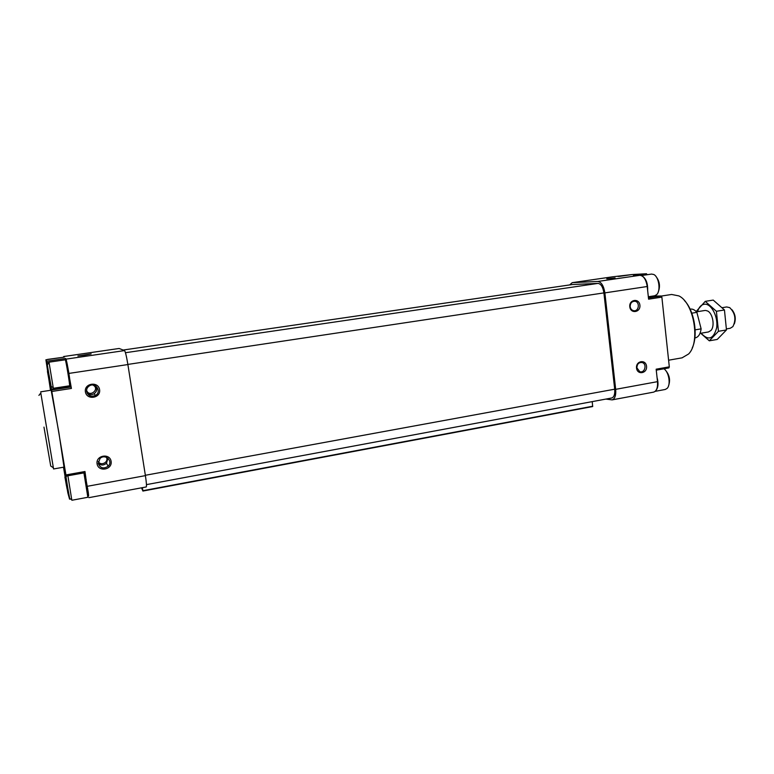 <?xml version="1.0" encoding="UTF-8"?>
<svg xmlns="http://www.w3.org/2000/svg" width="774" height="774" viewBox="0 0 774 774"><rect width="100%" height="100%" fill="white"/><g stroke="black" fill="none" stroke-linecap="round" stroke-linejoin="round"><path stroke-width="1.16" d="M49.081 375.042L50.552 383.333L49.081 375.042M47.495 371.655L48.897 379.57L47.495 371.655M64.997 477.432L66.506 485.995L64.997 477.432M67.493 486.411L69.089 495.428L67.493 486.411M612.582 276.821L632.058 274.547L646.474 273.744L647.18 274.712M569.645 284.929L572.199 282.674L597.818 281.455C601.359 281.988 603.71 285.799 604.871 292.882L615.678 389.332C616.114 395.35 614.933 398.871 612.128 399.877L605.878 399.084M615.107 277.924L606.777 278.804L615.107 277.924M597.818 281.455L639.904 275.312L633.364 275.66L646.474 273.744M639.904 275.312C643.649 275.805 646.087 279.54 647.219 286.515L648.593 299.17L661.867 297.119L669.307 366.837L668.9 367.902L656.255 370.156L668.9 367.902M629.794 306.775C630.558 314.118 640.746 312.493 639.895 305.198C639.16 297.884 628.952 299.451 629.794 306.775M636.528 368.056C637.283 375.313 647.393 373.484 646.542 366.276C645.816 359.039 635.686 360.8 636.528 368.056M615.678 389.332L657.503 381.659L656.159 369.198L669.307 366.837M657.503 381.659C657.9 387.6 656.604 391.093 653.624 392.128L612.128 399.877M88.333 496.318L84.985 471.521L85.14 472.682L66.148 476.078L65.587 474.22L69.554 499.162L67.851 492.893L63.497 467.206M70.502 498.988L69.554 499.162M619.181 276.424L632.058 274.547M648.38 297.197L655.568 296.094L654.214 295.852M655.568 296.094L661.122 295.987L661.867 297.119M572.267 284.551L598.031 283.39C600.982 283.845 602.936 287.019 603.904 292.901L614.701 389.196C615.069 394.218 614.082 397.149 611.741 397.991L146.46 484.63M592.236 401.629L592.652 406.553L142.9 491.055L141.516 487.823M142.397 487.659L142.9 491.055L592.652 406.553M63.661 357.201L63.671 356.524L119.119 348.474L124.537 350.583C125.398 351.677 126.52 356.34 127.884 364.554L145.406 475.633C146.441 482.521 146.721 486.295 146.247 486.943L88.875 497.663M50.504 390.299L45.898 359.784L46.692 361.226L66.138 476.078M63.671 356.524L64.252 357.114L45.898 359.784L64.252 357.114M84.821 355.198L91.168 353.921L77.874 355.972L84.821 355.198M65.867 360.152L65.548 358.478L66.158 359.107L71.411 388.442L52.168 391.421M85.401 391.857C86.746 400.487 101.046 398.204 99.585 389.641C98.288 381.04 83.95 383.236 85.401 391.857M97.079 463.839C98.395 472.353 112.559 469.799 111.108 461.343C109.84 452.858 95.637 455.335 97.079 463.839M40.674 391.818L51.152 390.202L58.901 432.734L64.01 467.119L53.57 468.967L40.799 393.018M71.411 388.442L69.757 382.859M68.78 377.383C70.869 387.968 70.869 386.371 68.78 372.604C66.322 358.865 65.809 357.346 67.232 368.047M84.637 474.336L84.453 472.808M87.036 488.936C88.584 497.101 89 498.195 88.255 492.225L84.782 472.75M84.569 472.788L85.479 479.706M692.198 348.029C698.409 335.326 694.336 310.519 684.38 300.486M682.058 357.84L688.57 354.008C700.605 342.369 693.988 302.798 678.856 295.9L671.639 294.468L661.354 296.055M53.28 467.699L53.57 468.967M43.973 427.113L50.726 466.054L43.973 427.113M668.523 385.907C670.536 380.15 669.539 374.945 665.514 370.291M655.162 391.354L665.263 389.467L667.14 388.374C671.039 384.726 668.842 371.626 663.869 368.811M658.152 292.233C660.445 286.515 659.719 281.252 655.946 276.444M648.331 296.752L654.64 295.784L656.613 294.71C660.967 290.947 658.955 276.734 653.74 274.489L651.553 274.073L641.385 275.563M625.14 275.554L618.01 276.482M71.759 499.791L67.899 475.778M67.377 486.004L69.699 498.475L67.377 486.004M53.251 387.803L49.072 362.638M49.014 374.887L51.171 386.419L49.014 374.887M47.437 371.52L49.468 382.462L47.437 371.52M64.89 477.065L67.077 488.858L64.89 477.065M636.896 367.844L639.769 371.665C644.839 373.523 647.345 363.819 642.13 362.532C638.802 362.242 637.06 364.012 636.896 367.844M98.259 463.452C100.281 468.231 103.571 469.15 108.147 466.209C113.488 461.265 105.206 453.332 100.04 458.479L98.259 463.452C100.978 465.571 103.716 465.513 106.464 463.268L107.983 458.247M86.62 391.567C88.159 395.882 91.139 397.159 95.55 395.398C101.936 391.828 95.821 382.017 89.532 385.791C87.317 387.145 86.349 389.08 86.62 391.567M630.171 306.639C630.558 308.932 631.748 310.297 633.751 310.722C639.101 311.69 640.156 301.618 634.748 301.241C631.739 301.396 630.22 303.195 630.171 306.639M88.265 492.312L87.685 492.37M694.849 337.967L695.284 337.89C698.419 337.116 700.373 334.107 701.128 328.853L696.871 312.357C694.82 309.881 692.682 308.797 690.466 309.116L690.118 309.165M701.128 328.853L695.129 329.859M696.871 312.357L691.801 313.18M734.313 323.919C736.093 318.772 735.319 314.051 731.991 309.755M726.476 328.911L730.23 328.273L732.891 326.609C736.316 319.498 735.261 313.17 729.718 307.626L726.67 306.959L722.316 307.655M700.315 325.719L697.848 316.131M697.548 311.661C699.019 306.891 701.476 304.405 704.911 304.192C711.654 303.911 718.272 317.05 716.656 327.828C713.522 339.196 708.326 340.986 701.089 333.207M705.549 310.422L707.726 311.042C712.883 313.605 715.002 326.299 710.967 330.459L708.462 331.959M700.722 333.275L709.313 340.812L718.446 331.301L716.405 311.283L705.249 301.357L696.426 311.206M705.249 301.357L713.222 300.089L724.454 309.977L726.467 329.937L717.237 339.438L709.313 340.812M716.405 311.283L724.454 309.977M718.446 331.301L726.467 329.937M572.46 282.645L613.076 276.753M604.871 292.882L647.219 286.515M648.457 297.942L661.122 295.987M572.45 284.522L123.163 350.042L572.673 284.493M125.456 352.721L598.031 283.39M127.865 364.419L603.904 292.901M145.348 475.284L614.701 389.196M142.88 490.697L592.758 406.215M119.167 348.474L63.7 356.533M65.548 358.478L46.692 361.226M124.537 350.583L66.158 359.107M127.884 364.554L68.954 373.407M84.985 471.521L65.974 474.926M145.406 475.633L87.404 486.285M49.043 362.329L46.943 362.638M70.579 386.178L51.548 389.109M71.131 386.99L51.906 389.951M655.83 390.647C658.229 387.726 658.635 383.324 657.049 377.431M647.654 290.531C647.906 283.497 646.106 278.659 642.275 276.037M71.905 500.256L87.849 497.276L83.921 472.904M53.396 388.277L69.583 385.791C70.221 386.323 65.684 358.952 65.277 359.804L49.052 362.174M62.936 357.307L47.466 359.426M98.298 461.546C100.833 466.529 109.269 462.01 106.338 457.26M86.562 390.338C89.426 398.204 100.63 388.838 92.909 385.046M87.201 393.279C89.378 394.895 91.671 395.05 94.089 393.763C96.885 391.644 97.476 389.08 95.85 386.062M572.199 282.674L612.805 276.782M85.14 472.682L66.138 476.097M682.223 357.811L668.601 360.21M50.726 466.054L53.445 467.796M38.923 395.398L40.916 392.873M85.44 479.706L84.395 472.817M69.699 498.475L71.895 499.878M66.071 476.861L66.738 475.991M67.203 368.047C65.771 358.265 66.1 360.316 65.277 359.804M51.171 386.419L53.387 387.89M47.533 364.573L49.168 362.513M86.195 479.57L85.285 479.735M87.752 488.8L86.843 488.974M67.357 364.622L66.758 364.709M67.967 367.94L67.048 368.076M69.515 377.277L68.596 377.412M640.717 362.406L642.13 362.532M108.147 466.209L106.464 463.268L107.934 458.208M95.55 395.398L94.089 393.763C96.876 391.644 97.447 389.061 95.782 386.023M633.867 301.26L634.748 301.241M704.93 310.471L696.436 311.845M708.52 331.949L699.977 333.401"/></g></svg>
